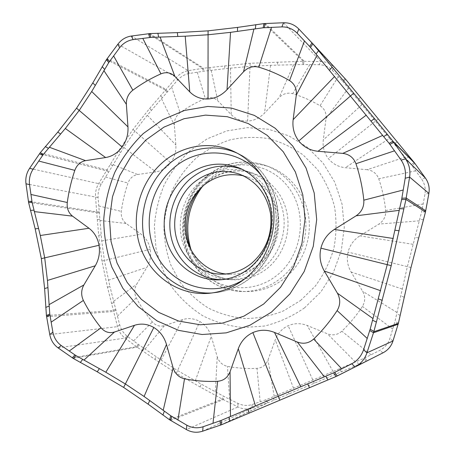<?xml version="1.0" encoding="UTF-8"?>
<svg xmlns="http://www.w3.org/2000/svg" width="455" height="455" viewBox="0 0 455 455"><rect width="100%" height="100%" fill="white"/><g stroke="black" fill="none" stroke-linecap="round" stroke-linejoin="round"><path stroke-width="0.34" stroke-dasharray="2.27 1.71" d="M28.557 202.27L96.71 212.667L98.707 235.275L101.948 261.125L107.482 287.298L117.515 326.656C118.857 331.485 121.343 335.295 124.966 338.088L136.534 346.721L154.95 359.399L176.341 373.316L200.206 387.029L222.33 399.109L238.022 406.929C242.771 409.21 247.48 409.614 252.138 408.135L267.739 402.863L366.178 361.321M107.482 287.298L109.9 286.423L104.4 260.476L101.732 240.917L98.07 197.527C97.819 192.761 98.86 188.319 101.203 184.201L123.754 147.38L134.868 131.154L147.283 115.246L177.427 80.273C180.834 76.576 184.787 74.301 189.286 73.46L202.913 71.327L224.685 68.728L249.903 66.356L270.577 65.31L302.222 64.519L319.109 64.707C324.392 64.917 328.789 66.771 332.304 70.269L342.564 81.183L344.884 78.436L334.05 67.084C330.558 63.546 326.161 61.704 320.849 61.544L303.309 61.288L250.159 63.256L203.448 68.216L188.233 70.661C183.729 71.469 179.782 73.744 176.398 77.481L149.672 108.409L132.974 129.408L118.55 150.958L98.667 183.581C96.295 187.682 95.254 192.118 95.544 196.879L96.71 212.667M341.46 371.815L339.601 368.726L266.875 399.439L252.013 404.58C247.355 406.014 242.646 405.615 237.891 403.392L223.849 396.368L201.15 384.06L177.49 370.507L161.11 360.047L138.985 344.85L127.133 336.143C123.527 333.322 121.036 329.505 119.654 324.699L109.9 286.423M242.214 169.317L244.341 170.187C261.324 177.615 273.916 195.093 276.105 215.01C277.573 236.509 270.395 254.14 254.572 267.904C245.438 275.087 235.326 278.983 224.235 279.592L222.108 279.649M225.691 273.995L229.968 274.297C240.883 274.428 250.83 270.981 259.816 263.957C274.172 251.399 280.388 235.4 278.466 215.966C274.888 196.89 264.673 183.951 247.821 177.149L243.567 175.869M228.2 279.541C240.86 280.144 252.44 276.373 262.922 268.234C278.403 255.852 286.656 234.268 283.471 214.18C280.263 194.086 266.016 177.285 248.032 171.615C230.48 166.746 214.515 170.159 200.137 181.846C183.666 195.934 176.443 220.152 182.324 241.235C188.194 262.308 206.837 278.267 228.2 279.541L232.59 279.757C206.149 278.631 184.628 253.907 184.975 226.744M190.787 248.919C198.249 273.193 220.993 291.245 246.172 291.541C260.129 291.706 272.886 287.344 284.438 278.466C302.274 264.378 311.993 239.87 308.723 216.79C305.419 193.705 289.539 174.043 269.104 166.74C247.782 160.046 228.347 163.777 210.807 177.945L202.065 187.022M300.579 300.505L315.326 286.064C323.636 274.718 329.801 262.211 333.834 248.532C336.49 234.513 336.706 220.51 334.499 206.536C330.91 192.937 325.183 180.527 317.323 169.3L303.218 155.018C292.377 147.278 280.65 141.784 268.035 138.542C255.204 136.665 242.492 137.12 229.9 139.907C217.661 143.968 206.428 150.002 196.207 158.016C186.783 166.996 179.02 177.296 172.917 188.922C167.906 201.07 164.909 213.708 163.936 226.829C164.164 239.978 166.462 252.707 170.813 265.015L180.004 282.043C187.864 292.343 197.225 300.965 208.089 307.91C219.617 313.7 231.862 317.243 244.83 318.54C257.934 318.443 270.742 315.935 283.255 311.01L300.579 300.505M304.531 307.864C292.087 316.475 278.739 322.532 264.491 326.036L243.004 327.543C228.74 326.059 215.283 322.106 202.629 315.685C190.725 307.995 180.476 298.486 171.882 287.145C164.42 275.002 159.102 261.921 155.94 247.907L154.364 226.516C155.439 212.127 158.721 198.261 164.21 184.929C170.881 172.172 179.378 160.854 189.695 150.969L207.088 138.883L226.636 130.949L247.457 127.65L268.569 129.271L288.908 135.88L307.398 147.278L322.999 162.981L334.795 182.245L342.046 204.062L344.287 227.244L341.341 250.489L333.373 272.465L320.849 291.945L304.531 307.864M367.128 169.704L345.328 167.713C338.338 166.951 332.679 163.908 328.345 158.585C324.199 153.13 322.515 146.914 323.295 139.93L326.036 118.436C326.508 112.874 324.512 108.631 320.041 105.719C311.317 100.595 302.211 96.579 292.713 93.667C287.64 92.365 283.129 93.662 279.177 97.546L264.526 113.09C259.714 118.033 254.072 120.694 247.605 121.087C241.156 121.252 235.707 119.113 231.248 114.666L217.854 100.856C214.265 97.489 210.091 96.705 205.33 98.507C196.423 102.312 188.017 107.022 180.117 112.635C176.068 115.769 174.14 119.915 174.339 125.074L175.869 144.997C176.267 151.509 174.549 157.413 170.71 162.708C166.723 167.867 161.764 170.921 155.82 171.882L137.689 174.51C133.07 175.397 129.84 178.235 127.997 183.035C124.841 192.272 122.611 201.73 121.309 211.41C120.814 216.529 122.423 220.55 126.137 223.479L141.09 234.217C145.941 237.823 148.99 242.833 150.23 249.255C151.276 255.721 150.167 261.744 146.914 267.318L136.693 284.216C134.225 288.68 134.094 293.225 136.29 297.854C140.8 306.448 146.152 314.473 152.345 321.918C155.758 325.695 159.802 326.929 164.471 325.621L182.483 319.643C188.415 317.783 194.194 318.415 199.825 321.531C205.381 324.853 209.181 329.795 211.228 336.359L217.228 356.748C218.986 361.975 222.393 365.183 227.454 366.372C237.14 368.18 246.985 368.846 256.99 368.362C262.245 367.867 265.913 365.069 268.001 359.968L275.252 339.834C277.704 333.327 281.998 328.629 288.134 325.74C294.368 323.05 300.755 322.982 307.284 325.535L327.469 333.834C332.821 335.784 337.616 334.903 341.853 331.195C349.588 323.778 356.447 315.52 362.43 306.408C365.371 301.466 365.445 296.427 362.652 291.291L351.112 272.044C347.495 265.783 346.483 259.145 348.064 252.133C349.855 245.171 353.791 239.745 359.865 235.861L378.93 224.087C383.77 220.817 386.016 216.29 385.669 210.517C384.526 199.603 382.211 189.024 378.731 178.781C376.66 173.486 372.787 170.46 367.128 169.704L405.052 157.134L389.48 138.32L345.328 167.713M360.479 97.421L357.835 99.787L389.48 138.32M405.052 157.134L411.621 165.199L421.518 178.883C424.691 183.553 425.846 188.66 424.981 194.205L421.626 211.911L407.367 266.63L394.997 321.384L389.889 338.486C388.126 343.752 384.776 347.717 379.84 350.373L363.824 358.375L339.601 368.726M342.564 81.183L357.835 99.787M336.029 376.535L367.242 360.826L364.853 357.897M221.38 424.805L267.517 402.954M73.096 358.335L137.16 347.165M46.421 315.554L113.232 310.464L115.598 309.184M99.173 211.831L96.631 211.842L28.398 201.309M96.733 212.843L99.264 212.792M97.438 219.549L99.924 219.327M98.707 235.275L101.175 234.854M101.948 261.125L150.23 249.255M111.623 303.508L114 302.433M46.598 316.754L113.477 311.487L115.843 310.173M211.797 292.986L213.935 292.838C227.022 291.627 238.994 286.758 249.846 278.227C268.882 262.979 279.865 236.958 277.664 211.802C275.4 186.641 260.254 164.283 239.41 154.188L237.265 153.198M244.517 279.086L250.005 275.127C278.676 253.298 284.938 205.859 262.979 177.751M224.235 279.592L219.498 279.848C230.782 279.228 241.076 275.252 250.375 267.927C266.493 253.884 273.808 235.9 272.317 213.969C270.099 193.654 257.28 175.84 239.995 168.282L244.341 170.187M248.032 171.615L252.212 172.963C270.043 178.582 284.17 195.218 287.355 215.101C290.517 234.973 282.345 256.324 267.005 268.569C256.614 276.623 245.143 280.354 232.59 279.757C214.419 278.062 200.888 268.683 191.999 251.621M188.802 205.717C192.277 196.77 197.584 189.217 204.727 183.058C218.98 171.501 234.808 168.134 252.212 172.963C235.662 168.287 220.374 171.615 206.343 182.95L204.153 184.918M205.984 178.536C229.809 157.777 268.353 160.825 288.123 186.954C308.268 212.769 302.876 255.215 276.771 275.468C250.95 296.12 212.656 289.716 194.882 263.729C176.728 238.022 181.869 198.937 205.984 178.536M206.49 176.711C224.19 162.384 243.795 158.596 265.305 165.347C285.928 172.718 301.949 192.584 305.282 215.92C308.575 239.256 298.759 264.042 280.746 278.284C269.081 287.264 256.211 291.672 242.123 291.507C216.358 290.95 193.432 272.403 185.97 247.457C178.479 222.495 186.829 193.529 206.49 176.711M378.185 118.982L328.345 158.585M415.733 170.818L378.731 178.781M423.201 203.942L385.669 210.517M419.322 220.823L378.93 224.087M413.015 244.312L359.865 235.861M410.996 267.512L348.064 252.133M402.152 288.982L351.112 272.044M397.022 312.5L362.652 291.291M392.756 329.113L362.43 306.408M371.047 354.832L341.853 331.195M355.372 362.009L327.469 333.834M333.049 371.513L307.284 325.535M314.331 383.309L288.134 325.74M293.526 388.251L275.252 339.834M274.211 396.385L268.001 359.968M260.186 401.81L256.99 368.362M229.621 399.291L227.454 366.372M215.334 391.698L217.228 356.748M195.286 380.858L211.228 336.359M176.341 373.316L199.825 321.531M161.11 360.047L182.483 319.643M145.1 348.979L164.471 325.621M133.616 340.949L152.345 321.918M117.396 316.174L136.29 297.854M113.704 301.21L136.693 284.216M108.381 280.223L146.914 267.318M101.732 240.917L141.09 234.217M100.032 220.504L126.137 223.479M98.695 205.916L121.309 211.41M105.486 177.035L127.997 183.035M113.164 164.699L137.689 174.51M123.754 147.38L155.82 171.882M132.974 129.408L170.71 162.708M147.283 115.246L175.869 144.997M161.502 98.729L174.339 125.074M171.558 86.922L180.117 112.635M197.26 72.186L205.33 98.507M211.165 70.388L217.854 100.856M230.492 68.057L231.248 114.666M250.159 63.256L247.605 121.087M270.577 65.31L264.526 113.09M293.521 64.775L279.177 97.546M309.815 64.559L292.713 93.667M338.338 76.633L320.041 105.719M348.382 88.19L326.036 118.436M361.884 104.741L323.295 139.93M414.386 162.725L410.922 164.295M415.108 163.663L411.621 165.199M409.233 156.503L405.962 158.226M397.141 141.915L394.053 143.848M425.414 178.053L421.518 178.883M428.889 193.386L424.981 194.205M425.738 210.784L421.876 210.796M425.482 211.95L421.626 211.911M423.446 219.725L419.692 219.458M398.432 323.107L394.997 321.384M398.125 324.244L394.707 322.481M400.178 315.343L396.726 313.865M404.148 297.166L400.616 295.955M418.572 237.891L414.869 237.345M392.978 340.988L389.889 338.486M382.911 352.875L379.84 350.373M366.173 361.321L363.824 358.375M358.79 364.455L356.68 361.458M265.947 399.791L266.767 403.232L220.465 425.146M267.739 402.863L266.875 399.439M274.137 400.178L273.097 396.857M289.01 393.95L287.736 390.691M202.68 431.186L252.138 408.135L252.013 404.58M237.891 403.392L238.022 406.929L186.436 429.588M170.585 420.42L223.297 399.626L223.849 396.368M169.55 419.772L222.33 399.109L222.905 395.867M215.755 395.435L216.506 392.341M138.229 344.316L136.534 346.721L72.317 357.823M137.33 347.279L138.985 344.85M142.671 350.856L144.167 348.348M154.95 359.399L156.287 356.754M200.206 387.029L201.15 384.06M58.092 347.899L124.966 338.088L127.133 336.143M119.654 324.699L117.515 326.656L49.766 334.533M98.07 197.527L25.992 183.774M29.592 168.339L101.203 184.201M108.54 172.001L106.282 170.784L39.494 153.762M40.188 152.806L106.823 169.937L109.052 171.182M106.516 59.525L165.358 89.993M167.463 91.62L165.944 89.305L107.113 58.678M165.262 90.113L166.797 92.393M160.683 95.658L162.321 97.762M149.672 108.409L151.435 110.349M118.55 150.958L120.558 152.51M110.428 164.312L112.539 165.694M117.902 44.175L176.398 77.481L177.427 80.273M189.286 73.46L188.233 70.661L131.37 36.03M148.603 33.71L202.486 68.341L202.913 71.327M149.775 33.596L203.448 68.216L203.829 71.207M209.846 67.522L210.051 70.514M264.031 23.586L303.309 61.288M303.292 64.508L304.304 61.277L265.129 23.506M303.195 61.294L302.222 64.519M295.613 61.561L294.863 64.735M277.812 61.977L277.294 65.122M224.69 65.691L224.685 68.728M283.533 22.761L320.849 61.544L319.109 64.707M332.304 70.269L334.05 67.084L298.827 29.012M312.409 43.27L312.022 42.85M345.59 79.233L343.235 81.946M350.066 84.698L347.609 87.229M209.647 293.242L213.935 292.838C227.233 291.598 239.347 286.678 250.278 278.085C269.354 262.802 280.246 236.924 278.005 211.865C275.702 186.817 260.499 164.414 239.41 154.188L234.78 151.93M247.821 177.149L239.12 174.015M229.968 274.297L220.72 274.16M269.104 166.74L265.305 165.347C243.516 158.505 223.689 162.304 205.825 176.745C186.118 193.597 177.837 222.54 185.447 247.486C193.028 272.414 216.182 290.955 242.123 291.507L246.172 291.541M336.666 376.251L366.736 361.071"/><path stroke-width="0.68" d="M373.828 331.735L366.94 352.83C364.739 359.223 360.781 363.92 355.071 366.923L336.029 376.535L221.38 424.805L202.68 431.186C196.998 433.006 191.583 432.477 186.436 429.588L169.55 419.772L148.102 404.148L123.635 387.415L97.262 371.809L73.3 358.46L58.092 347.899C53.622 344.674 50.846 340.215 49.766 334.533L46.421 315.554L44.613 288.578L41.348 258.633L35.177 228.876L28.597 202.481L25.992 183.774C25.292 178.172 26.492 173.031 29.592 168.339L40.188 152.806L57.791 132.087L76.554 108.182L92.792 82.924L106.419 59.673L117.902 44.175C121.417 39.568 125.91 36.849 131.37 36.03L149.775 33.596L177.336 32.629L208.083 30.843L237.601 27.397L264.031 23.586L283.533 22.761C289.465 22.608 294.567 24.689 298.827 29.012L312.881 43.817L353.694 93.184L392.995 141.232L405.524 158.88C409.221 164.283 410.581 170.346 409.602 177.08L405.951 199.449L391.22 265.646L373.828 331.735L398.364 323.397L410.996 267.512L425.482 211.95L428.889 193.386C429.81 187.824 428.65 182.711 425.414 178.053L414.386 162.725L345.59 79.233L312.409 43.27M148.102 404.148L149.718 400.542L144.087 396.487L125.5 384.048L105.81 372.241L75.843 355.531L61.22 345.538C56.79 342.285 54.008 337.832 52.877 332.178L49.771 314.03L47.439 280.439L44.704 257.917L40.302 235.497L32.129 202.515L29.524 184.639C28.875 179.042 30.076 173.895 33.124 169.192L43.361 154.399L65.327 128.481L79.244 110.377L91.705 91.5L108.745 62.602L119.642 47.741C123.191 43.185 127.684 40.478 133.122 39.608L150.742 37.418L185.213 36.195L208.231 34.745L230.537 32.35L263.183 27.778L281.89 26.902C287.787 26.822 292.872 28.91 297.155 33.175L309.656 46.473L317.05 55.294L296.296 95.049L293.139 119.659C292.229 127.656 294.118 134.76 298.798 140.97C303.684 147.028 310.094 150.463 318.017 151.282L342.774 153.386C349.218 154.205 353.615 157.652 355.964 163.726C359.916 175.471 362.533 187.619 363.812 200.177C364.193 206.82 361.623 212.036 356.1 215.824L334.362 229.428C327.446 233.915 322.965 240.16 320.906 248.163C319.091 256.222 320.235 263.849 324.33 271.043L337.405 293.191C340.579 299.106 340.482 304.907 337.121 310.594C330.284 321.071 322.464 330.563 313.654 339.06C308.831 343.315 303.388 344.304 297.325 342.041L274.49 332.429C267.113 329.483 259.902 329.539 252.855 332.599C245.927 335.892 241.07 341.261 238.289 348.706L230.054 371.746C227.688 377.576 223.547 380.761 217.638 381.296C206.388 381.779 195.343 380.954 184.502 378.816C178.843 377.428 175.044 373.743 173.105 367.759L166.479 344.452C164.215 336.956 159.995 331.303 153.818 327.498C147.551 323.926 141.113 323.192 134.504 325.297L114.455 332.042C109.263 333.509 104.781 332.099 101.021 327.793C94.191 319.308 88.304 310.185 83.362 300.425C80.956 295.17 81.126 290.017 83.879 284.955L95.277 265.783C98.906 259.452 100.163 252.616 99.036 245.279C97.694 237.999 94.35 232.329 88.998 228.256L72.538 216.148C68.455 212.843 66.703 208.299 67.277 202.503C68.762 191.549 71.276 180.834 74.808 170.369C76.867 164.932 80.444 161.69 85.551 160.655L105.617 157.544C112.203 156.406 117.714 152.903 122.162 147.022C126.444 140.987 128.378 134.276 127.969 126.9L126.365 104.337C126.166 98.496 128.327 93.775 132.837 90.181C141.63 83.726 150.997 78.283 160.928 73.847C166.234 71.742 170.881 72.578 174.868 76.349L189.763 91.87C194.723 96.875 200.809 99.241 208.026 98.98C215.272 98.468 221.608 95.368 227.028 89.68L243.533 71.782C247.986 67.3 253.065 65.765 258.77 67.181C269.451 70.371 279.711 74.836 289.551 80.581C294.595 83.851 296.848 88.674 296.296 95.049M271.43 312.141L289.937 293.902L304.185 271.538L313.285 246.28L316.686 219.589L314.206 192.994L306.039 168.02L292.736 146.049L275.15 128.225L254.345 115.394L231.504 108.074L207.844 106.453L184.548 110.434L162.714 119.654L143.297 133.542C131.791 144.849 122.304 157.76 114.842 172.269C108.7 187.414 104.991 203.152 103.734 219.481C103.922 235.832 106.618 251.678 111.816 267.028L122.867 288.299L138.121 306.545L156.969 320.838L178.622 330.37L202.088 334.51L226.226 332.861L249.772 325.325L271.43 312.141M263.69 304.008L243.886 316.168L222.324 323.164L200.189 324.773L178.627 321.071L158.704 312.392L141.323 299.305L127.241 282.544L117.02 262.962L111.043 241.491L109.519 219.111L112.476 196.805L119.779 175.55L131.125 156.281L146.061 139.873L163.971 127.127L184.087 118.704L205.512 115.121L227.238 116.696L248.168 123.51L267.199 135.357L283.255 151.76L295.369 171.933L302.797 194.825L305.032 219.179L301.91 243.618L293.6 266.744L280.593 287.253L263.69 304.008M162.384 162.651C139.446 182.734 130.318 217.615 140.254 246.695C150.122 275.781 178.548 295.921 208.799 293.321C222.114 292.087 234.302 287.122 245.353 278.42C264.736 262.871 275.929 236.321 273.7 210.654C271.407 184.986 255.989 162.202 234.78 151.93C211.183 140.316 182.108 145.117 162.384 162.651M222.108 279.649C199.523 279.757 179.088 263.729 172.337 241.69C165.552 219.646 172.866 193.819 190.196 178.923C205.967 166.138 223.303 162.935 242.214 169.317M251.382 263.496C242.145 270.742 231.925 274.297 220.72 274.16C200.575 273.7 182.597 259.06 176.779 239.228C170.938 219.395 177.626 196.344 193.165 183.029C207.065 171.768 222.387 168.765 239.12 174.015C256.427 181.005 266.909 194.331 270.577 213.998C272.534 234.041 266.135 250.54 251.382 263.496M243.567 175.869C228.632 172.65 215.118 175.977 203.044 185.839C187.904 200.132 182.398 217.604 186.522 238.261C191.219 257.029 207.008 271.737 225.691 273.995M202.065 187.022C188.154 205.802 184.394 226.436 190.787 248.919M317.05 55.294L389.156 143.348L401.139 160.103C404.751 165.512 406.099 171.558 405.195 178.258L401.623 199.557L387.245 264.645L370.154 329.244L363.59 349.719C361.344 356.043 357.402 360.735 351.766 363.784L334.761 372.338L324.358 376.814L297.325 342.041M334.761 372.338L337.235 375.972L382.911 352.875C387.899 350.253 391.254 346.289 392.978 340.988L398.364 323.397M324.358 376.814L221.158 420.426L203.061 426.756C197.396 428.519 191.987 428.001 186.84 425.197L170.773 415.768L149.718 400.542M41.348 258.633L99.036 245.279M35.177 228.876L38.573 228.444M30.422 210.381L33.858 210.199M28.597 202.481L32.129 202.515M28.398 201.309L31.918 201.383M46.598 316.754L49.925 315.178M46.421 315.554L49.771 314.03M45.722 307.415L49.049 306.135M44.613 288.578L47.951 287.56M47.439 280.439L95.277 265.783M237.265 153.198C214.459 143.029 187.039 148 168.231 164.636C145.953 184.082 136.887 217.723 146.152 246.07C155.354 274.411 182.432 294.516 211.797 292.986M262.979 177.751C241.918 148.262 198.926 144.963 173.219 168.401C147.92 190.236 141.568 231.168 159.142 259.486C176.369 288.021 215.369 298.002 244.517 279.086M239.995 168.282C220.118 160.649 201.758 163.629 184.918 177.228C166.996 192.664 159.648 219.589 167.065 242.265C174.441 264.941 196.116 280.957 219.498 279.848C230.19 279.313 240.132 275.44 249.329 268.24C264.645 255.977 273.688 234.149 271.447 213.446C269.167 192.732 256.347 175.385 239.995 168.282M184.975 226.744C184.952 219.498 186.231 212.491 188.802 205.717M414.386 162.725L392.995 141.232L389.156 143.348M310.486 47.411L312.881 43.817L345.59 79.233M353.694 93.184L298.798 140.97M374.465 118.539L371.121 121.07M387.324 134.293L383.719 136.585M415.108 163.663L393.814 142.307L389.935 144.371M425.414 178.053L405.524 158.88L401.139 160.103M428.889 193.386L409.602 177.08L405.195 178.258M425.738 210.784L406.224 198.05L401.884 198.215M425.482 211.95L405.951 199.449L401.623 199.557M403.864 208.868L399.661 208.686M399.183 230.776L395.082 230.224M391.22 265.646L320.906 248.163M382.285 300.374L378.412 298.918M376.382 322.06L372.588 320.24M373.919 331.382L370.154 329.244M398.125 324.244L373.527 332.747L369.773 330.552M392.978 340.988L366.94 352.83L363.59 349.719M382.911 352.875L355.071 366.923L351.766 363.784M336.029 376.535L333.606 372.867M279.791 400.064L252.855 332.599M249.118 413.038L248.094 409.028M229.764 421.256L229.03 417.138M221.653 424.691L221.158 420.426M220.465 425.146L220.004 420.869M202.68 431.186L203.061 426.756M186.436 429.588L186.84 425.197M170.585 420.42L171.757 416.393M169.55 419.772L170.773 415.768M123.635 387.415L153.818 327.498M97.262 371.809L99.372 368.647M80.319 362.476L82.639 359.461M73.3 358.46L75.843 355.531M72.317 357.823L74.887 354.923M58.092 347.899L61.22 345.538M49.766 334.533L52.877 332.178M51.102 322.191L83.362 300.425M48.952 304.708L83.879 284.955M69.194 351.067L101.021 327.793M83.902 360.155L114.455 332.042M105.81 372.241L134.504 325.297M144.087 396.487L166.479 344.452M163.174 410.438L173.105 367.759M177.928 420.05L184.502 378.816M212.991 423.355L217.638 381.296M230.469 416.518L230.054 371.746M255.448 405.9L238.289 348.706M300.749 386.744L274.49 332.429M341.768 368.863L313.654 339.06M367.259 338.486L337.121 310.594M373.026 318.602L337.405 293.191M380.625 290.711L324.33 271.043M393.296 238.5L334.362 229.428M399.302 210.335L356.1 215.824M403.289 189.985L363.812 200.177M394.576 150.81L355.964 163.726M382.735 135.385L342.774 153.386M366.286 115.121L318.017 151.282M334.596 76.474L293.139 119.659M304.503 40.927L289.551 80.581M271.55 27.317L258.77 67.181M253.953 28.949L243.533 71.782M230.537 32.35L227.028 89.68M208.083 30.843L208.026 98.98M185.213 36.195L189.763 91.87M160.063 36.98L174.868 76.349M142.768 38.339L160.928 73.847M113.585 55.885L132.837 90.181M103.854 70.559L126.365 104.337M91.705 91.5L127.969 126.9M76.554 108.182L122.162 147.022M65.327 128.481L105.617 157.544M49.248 147.204L85.551 160.655M38.692 161.03L74.808 170.369M30.889 194.467L67.277 202.503M34.21 211.592L72.538 216.148M40.302 235.497L88.998 228.256M25.992 183.774L29.524 184.639M29.592 168.339L33.124 169.192M39.494 153.762L42.673 155.314M40.188 152.806L43.361 154.399M45.318 146.55L48.315 148.296M92.792 82.924L95.328 85.386M102.165 66.635L104.576 69.325M106.419 59.673L108.745 62.602M107.113 58.678L109.399 61.635M117.902 44.175L119.642 47.741M131.37 36.03L133.122 39.608M148.603 33.71L149.61 37.515M149.775 33.596L150.742 37.418M237.601 27.397L237.413 31.395M255.824 24.672L255.346 28.745M263.906 23.603L263.183 27.778M265.129 23.506L264.349 27.681M283.533 22.761L281.89 26.902M298.827 29.012L297.155 33.175M312.022 42.85L309.656 46.473M318.58 50.715L316.043 54.06M332.184 67.13L329.431 70.235M177.336 32.629L177.803 36.463M157.885 33.226L158.613 37.026M57.791 132.087L60.64 134.032M327.901 379.936L325.763 376.228M309.485 387.62L307.682 383.827M162.913 415.074L164.312 411.269M209.647 293.242L208.799 293.321M204.153 184.918C186.635 201.104 181.317 230.298 191.999 251.621"/></g></svg>
